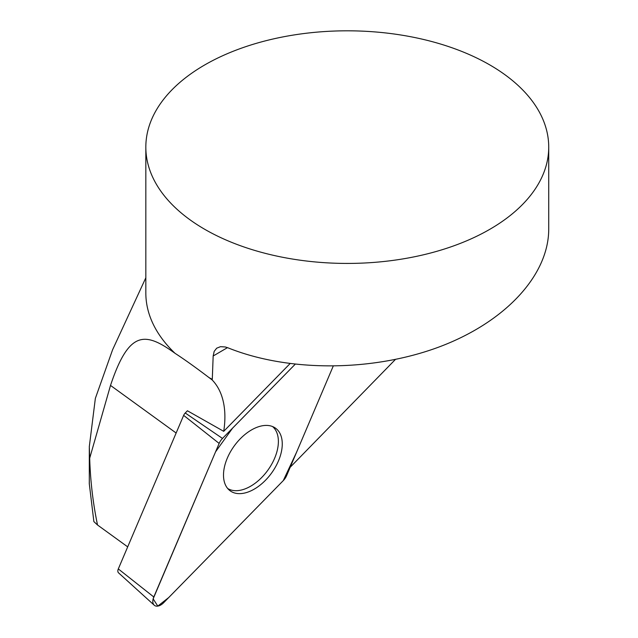 <?xml version="1.0" encoding="UTF-8"?>
<svg xmlns="http://www.w3.org/2000/svg" width="638" height="638" viewBox="0 0 638 638"><rect width="100%" height="100%" fill="white"/><g stroke="black" fill="none" stroke-linecap="round" stroke-linejoin="round"><path stroke-width="0.96" d="M145.831 147.123L145.831 293.001A201.448 116.307 0 0 0 175.027 353.308C184.47 359.441 195.794 367.536 209.001 377.576A201.448 116.307 0 0 0 212.287 379.331L213.172 355.996L214.169 351.402L216.681 348.196L220.501 346.673L225.318 346.976L228.093 347.869C288.185 372.074 371.826 371.826 438.306 347.263C504.73 322.621 548.672 275.632 548.728 229.162L548.728 147.123A201.448 116.307 180 0 1 424.374 254.578A201.448 116.307 180 0 1 204.838 229.361A201.448 116.307 180 0 1 145.831 147.123A201.448 116.307 180 0 1 306.296 33.248A201.448 116.307 180 0 1 532.052 100.78A201.448 116.307 180 0 1 548.728 147.123M212.287 379.331L212.103 379.889A100.724 60.092 -54.1 0 1 223.715 431.328L289.987 363.676M290.25 467.096A100.724 60.092 -54.1 0 1 290.442 467L395.345 359.521M175.027 353.308C145.177 331.736 129.043 329.854 110.51 385.424L89.687 458.228C90.381 480.972 92.996 503.222 97.526 525.002L127.696 546.87M97.526 525.002L93.874 521.605L89.272 483.612L89.304 479.864M209.001 377.576L212.103 379.889M223.715 431.328L187.42 410.776L185.243 413.001L222.487 438.442A9.993 5.965 125.9 0 0 219.145 443.426L153.798 596.985A9.993 5.965 125.9 0 0 154.237 605.199A9.993 5.965 125.9 0 0 163.671 602.703L283.272 480.613A9.993 5.965 125.9 0 0 286.621 475.629L333.18 366.22L296.542 452.302L283.264 480.621L168.679 597.591L157.793 606.1L153.152 598.867L215.572 451.816L232.607 428.114L295.115 364.306L222.487 438.442M89.687 458.228L89.296 446.728L95.357 398.375L112.591 349.768L145.831 277.777M227.662 488.485A38.28 22.84 125.9 0 0 259.251 479.864A38.28 22.84 125.9 0 0 278.367 442.549A38.28 22.84 125.9 0 0 272.562 426.559M154.237 605.199L118.516 572.828A4.745 2.831 -54.1 0 1 118.309 568.929L183.648 415.37A4.745 2.831 -54.1 0 1 185.243 413.001M231.363 491.603A38.671 23.072 125.9 0 0 272.809 471.283A38.671 23.072 125.9 0 0 274.579 427.556A38.671 23.072 125.9 0 0 274.404 427.452A38.671 23.072 125.9 0 0 234.106 446.129A38.671 23.072 125.9 0 0 229.241 490.088A38.671 23.072 125.9 0 0 231.363 491.603M227.479 347.638L213.172 355.996M110.51 385.424L176.144 433.019M118.309 568.929L153.798 596.985M219.145 443.426L183.648 415.37M89.304 448.139L89.304 483.612"/></g></svg>

